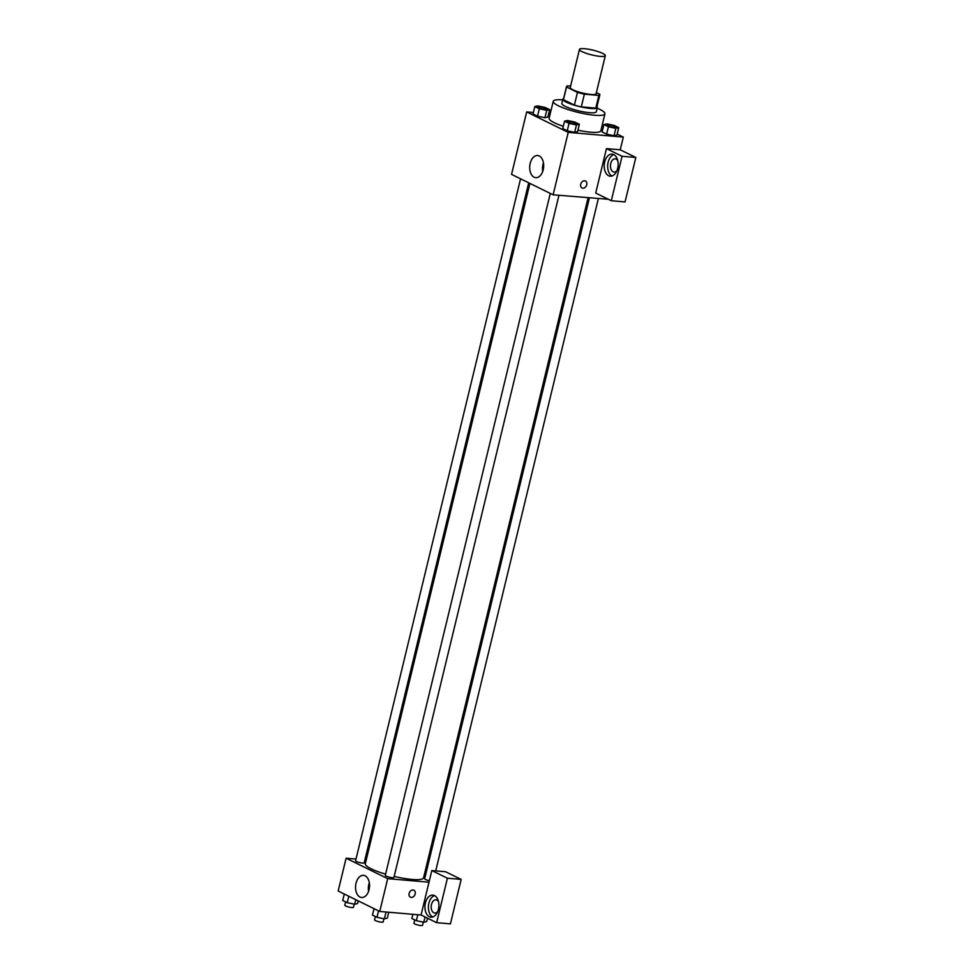 <?xml version="1.0" encoding="UTF-8"?>
<svg xmlns="http://www.w3.org/2000/svg" width="974" height="974" viewBox="0 0 974 974"><rect width="100%" height="100%" fill="white"/><g stroke="black" fill="none" stroke-linecap="round" stroke-linejoin="round"><path stroke-width="1.46" d="M584.607 48.7A13.295 2.459 -166.4 0 1 598.426 51.707A13.295 2.459 -166.4 0 1 605.317 55.664A13.295 2.459 -166.4 0 1 591.815 54.921A13.295 2.459 -166.4 0 1 579.469 49.406A13.295 2.459 -166.4 0 1 584.607 48.7M605.317 55.664L596.1 93.772A13.295 2.459 -166.4 0 1 582.598 93.029A13.295 2.459 -166.4 0 1 570.253 87.514L579.469 49.406M599.862 94.673L596.782 107.384A17.167 3.166 -166.4 0 1 595.796 108.114L581.308 106.872A17.167 3.166 -166.4 0 1 574.392 105.07L563.447 99.689L566.527 86.99L577.46 92.372A17.167 3.166 -166.4 0 0 584.376 94.161L598.864 95.415A17.167 3.166 -166.4 0 0 599.862 94.673A17.167 3.166 -166.4 0 0 599.838 94.295L596.38 92.591M570.581 86.138L567.489 85.87A17.167 3.166 -166.4 0 0 566.491 86.601A17.167 3.166 -166.4 0 0 566.527 86.99M563.447 99.689A17.167 3.166 -166.4 0 1 563.422 99.311L566.491 86.601M563.617 98.508A17.727 3.275 13.6 0 0 562.875 99.178A17.727 3.275 13.6 0 0 579.335 106.519A17.727 3.275 13.6 0 0 597.342 107.517A17.727 3.275 13.6 0 0 596.977 106.58M597.342 107.517L596.319 111.742A17.727 3.275 -166.4 0 1 578.312 110.756A17.727 3.275 -166.4 0 1 561.852 103.402L562.875 99.178M574.392 105.07L577.46 92.372M595.796 108.114L598.864 95.415M581.308 106.872L584.376 94.161M597.172 108.187A26.59 4.907 -166.4 0 1 604.927 113.836A26.59 4.907 -166.4 0 1 577.923 112.351A26.59 4.907 -166.4 0 1 553.232 101.32A26.59 4.907 -166.4 0 1 562.704 99.847M604.927 113.836L600.836 130.772A26.59 4.907 -166.4 0 1 577.923 130.212M563.301 126.291A26.59 4.907 -166.4 0 1 549.129 118.256L553.232 101.32M533.375 112.509L526.666 111.925L568.232 132.367L623.311 137.103L617.187 134.083M603.259 127.253L601.847 126.559M550.176 113.946L548.63 113.824M603.917 124.55L602.115 131.965L606.619 134.168L614.034 135.727L616.944 135.057L618.734 127.655L614.241 125.439L606.826 123.893L603.917 124.55L608.409 126.766L615.824 128.312L618.734 127.655M564.543 121.166L562.753 128.58L567.245 130.784L574.66 132.342L577.57 131.673L579.372 124.27L574.867 122.054L567.452 120.508L564.543 121.166L569.035 123.381L576.45 124.928L579.372 124.27M534.811 106.556L533.022 113.97L537.526 116.174L544.929 117.732L547.851 117.063L549.64 109.66L545.136 107.444L537.721 105.898L534.811 106.556L539.316 108.771L546.731 110.318L549.64 109.66M580.723 184.22A3.884 2.934 -63.8 0 1 585.447 181.006A3.884 2.934 -63.8 0 1 586.372 185.778A3.884 2.934 -63.8 0 1 582.026 187.97A3.884 2.934 -63.8 0 1 580.723 184.22M606.461 148.62L622.057 156.278L611.307 200.741L595.711 193.071L606.461 148.62L620.231 149.801L623.311 137.103M526.666 111.925L511.557 174.383L553.122 194.812L568.232 132.367M553.122 194.812L608.275 199.256M582.026 187.958A3.884 2.934 116.2 0 0 586.372 185.778A3.884 2.934 116.2 0 0 585.447 181.006M613.754 154.562A11.079 6.94 94.9 0 1 617.942 167.053A11.079 6.94 94.9 0 1 610.235 176.197A11.079 6.94 94.9 0 1 604.27 164.557A11.079 6.94 94.9 0 1 612.135 154.111A11.079 6.94 94.9 0 1 613.754 154.562M613.827 154.61A11.079 6.94 -85.1 0 0 607.715 164.85A11.079 6.94 -85.1 0 0 611.989 175.99M616.932 170.669A6.648 4.164 94.9 0 1 614.058 172.069A6.648 4.164 94.9 0 1 610.735 163.535A6.648 4.164 94.9 0 1 615.203 158.823A6.648 4.164 94.9 0 1 617.784 160.686M611.307 200.741L625.064 201.922L635.827 157.459L622.057 156.278M620.231 149.801L635.827 157.459M539.267 155.986A11.116 6.964 94.9 0 1 543.468 168.514A11.116 6.964 94.9 0 1 535.737 177.682A11.116 6.964 94.9 0 1 529.759 166.006A11.116 6.964 94.9 0 1 537.648 155.523A11.116 6.964 94.9 0 1 539.267 155.986M543.468 162.877A11.116 6.964 -85.1 0 0 542.725 171.436M588.077 197.819L423.556 877.842A29.963 5.527 -166.4 0 1 394.178 876.417M385.594 874.153A29.963 5.527 -166.4 0 1 365.311 863.755L529.905 183.404M520.554 178.814L355.583 860.76A4.432 0.816 13.6 0 0 357.884 862.075A4.432 0.816 13.6 0 0 362.486 863.074A4.432 0.816 13.6 0 0 364.191 862.842L528.712 182.82M429.351 880.715A4.432 0.816 -166.4 0 1 424.676 878.755L589.392 197.941M558.954 195.324L393.922 877.452A4.432 0.816 -166.4 0 1 389.417 877.209A4.432 0.816 -166.4 0 1 385.302 875.37L550.286 193.424M424.408 874.36L425.601 874.956M366.236 859.945L364.921 859.835M355.985 859.068L346.111 858.216L387.689 878.645L428.998 882.201L431.811 870.561L447.407 878.219L436.644 922.682L421.06 915.012L428.998 882.201M431.811 870.561L445.581 871.742L461.165 879.4L450.414 923.863L436.644 922.682M437.667 911.664A6.648 4.164 94.9 0 1 434.794 913.064A6.648 4.164 94.9 0 1 431.47 904.529A6.648 4.164 94.9 0 1 435.938 899.818A6.648 4.164 94.9 0 1 438.519 901.681M434.562 895.605A11.079 6.94 -85.1 0 0 428.45 905.844A11.079 6.94 -85.1 0 0 432.724 916.984M434.489 895.556A11.079 6.94 94.9 0 1 438.677 908.048A11.079 6.94 94.9 0 1 430.971 917.191A11.079 6.94 94.9 0 1 425.005 905.552A11.079 6.94 94.9 0 1 432.87 895.106A11.079 6.94 94.9 0 1 434.489 895.556M447.407 878.219L461.165 879.4M346.111 858.216L338.173 891.027L379.75 911.469L421.06 915.012M369.073 889.627A11.116 6.964 94.9 0 1 361.598 897.504A11.116 6.964 94.9 0 1 355.607 885.829A11.116 6.964 94.9 0 1 363.497 875.346A11.116 6.964 94.9 0 1 369.073 889.627M379.75 911.469L387.689 878.645M369.316 882.7A11.116 6.964 -85.1 0 0 368.586 891.259M409.141 893.462A3.884 2.934 -63.8 0 1 413.865 890.236A3.884 2.934 -63.8 0 1 414.79 895.021A3.884 2.934 -63.8 0 1 410.444 897.2A3.884 2.934 -63.8 0 1 409.141 893.462M410.444 897.2A3.884 2.934 116.2 0 0 414.79 895.009A3.884 2.934 116.2 0 0 413.865 890.236M344.297 894.035L342.738 900.475L347.243 902.691L354.658 904.237L357.568 903.58L358.225 900.877M354.658 904.237L355.766 899.672M347.243 902.691L348.802 896.25M354.207 904.14L353.44 907.305A4.432 0.816 -166.4 0 1 348.936 907.062A4.432 0.816 -166.4 0 1 344.82 905.223L345.624 901.9M374.028 908.645L372.47 915.085L376.975 917.301L384.389 918.847L387.299 918.19L388.736 912.236M384.389 918.847L386.045 912.005M376.975 917.301L378.533 910.86M383.926 918.75L383.172 921.915A4.432 0.816 -166.4 0 1 378.667 921.672A4.432 0.816 -166.4 0 1 374.552 919.833L375.355 916.51M412.854 914.306L411.844 918.47L416.348 920.686L423.763 922.232L426.673 921.574L427.489 918.178M423.763 922.232L425.029 916.972M416.348 920.686L417.785 914.732M423.3 922.147L422.546 925.3A4.432 0.816 -166.4 0 1 418.041 925.056A4.432 0.816 -166.4 0 1 413.926 923.218L414.729 919.894M546.536 109.112L546.536 109.149A4.432 0.816 -166.4 0 1 546.536 109.149A4.432 0.816 -166.4 0 1 542.031 108.905A4.432 0.816 -166.4 0 1 537.916 107.067A4.432 0.816 -166.4 0 1 537.928 107.043A4.432 0.816 -166.4 0 1 539.633 106.799A4.432 0.816 -166.4 0 1 544.247 107.797A4.432 0.816 -166.4 0 1 546.536 109.112A4.432 0.816 -166.4 0 1 542.043 108.869A4.432 0.816 -166.4 0 1 537.928 107.03L537.916 107.067M533.022 113.97L537.526 116.174L544.929 117.732L546.731 110.318M544.929 117.732L547.851 117.063M537.526 116.174L539.316 108.771M576.267 123.722L576.255 123.759A4.432 0.816 -166.4 0 1 576.255 123.759A4.432 0.816 -166.4 0 1 571.762 123.515A4.432 0.816 -166.4 0 1 567.647 121.677A4.432 0.816 -166.4 0 1 567.647 121.653A4.432 0.816 -166.4 0 1 569.364 121.409A4.432 0.816 -166.4 0 1 573.966 122.407A4.432 0.816 -166.4 0 1 576.267 123.722A4.432 0.816 -166.4 0 1 571.775 123.479A4.432 0.816 -166.4 0 1 567.647 121.64L567.647 121.677M562.753 128.58L567.245 130.784L574.66 132.342L576.45 124.928M574.66 132.342L577.57 131.673M567.245 130.784L569.035 123.381M615.629 127.144L615.641 127.107A4.432 0.816 -166.4 0 1 615.629 127.144A4.432 0.816 -166.4 0 1 611.136 126.9A4.432 0.816 -166.4 0 1 607.021 125.062A4.432 0.816 -166.4 0 1 607.021 125.037A4.432 0.816 -166.4 0 1 608.738 124.794A4.432 0.816 -166.4 0 1 613.34 125.792A4.432 0.816 -166.4 0 1 615.641 127.107A4.432 0.816 -166.4 0 1 611.136 126.864A4.432 0.816 -166.4 0 1 607.021 125.025L607.021 125.025M602.115 131.965L606.619 134.168L614.034 135.727L615.824 128.312M614.034 135.727L616.944 135.057M606.619 134.168L608.409 126.766M435.707 870.89L598.328 198.708"/></g></svg>
